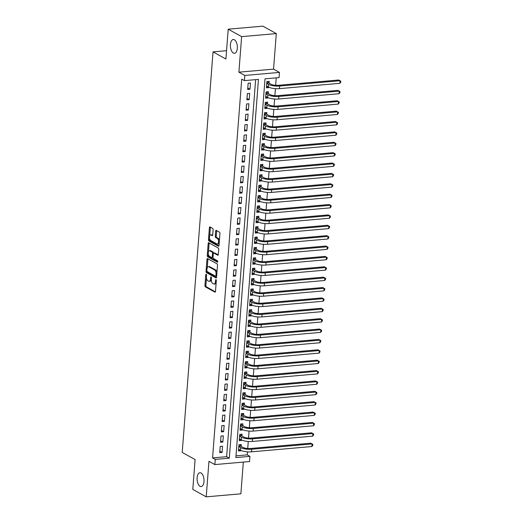 <?xml version="1.0" encoding="UTF-8"?>
<svg xmlns="http://www.w3.org/2000/svg" width="523" height="523" viewBox="0 0 523 523"><rect width="100%" height="100%" fill="white"/><g stroke="black" fill="none" stroke-linecap="round" stroke-linejoin="round"><path stroke-width="0.78" d="M206.206 274.222A0.745 0.366 -95 0 0 206.088 274.196A0.745 0.366 -95 0 0 205.781 274.732L204.951 285.558A1.066 0.53 -95 0 0 205.395 286.866L214.881 292.128A1.066 0.53 -95 0 0 215.051 292.167A1.066 0.53 -95 0 0 215.489 291.403L216.319 280.576A0.745 0.366 -95 0 0 216.006 279.661A0.745 0.366 -95 0 0 215.888 279.635A0.745 0.366 -95 0 0 215.581 280.171L215.476 281.57A3.4 1.687 -95 0 1 214.084 284.022A3.4 1.687 -95 0 1 213.541 283.891L212.75 283.453A3.4 1.687 -95 0 1 211.312 279.262L211.423 277.863A0.745 0.366 -95 0 0 211.109 276.942A0.745 0.366 -95 0 0 210.985 276.915A0.745 0.366 -95 0 0 210.684 277.452L210.573 278.851A3.4 1.687 -95 0 1 209.187 281.302A3.4 1.687 -95 0 1 208.638 281.178L207.847 280.74A3.4 1.687 -95 0 1 206.415 276.543L206.52 275.144A0.745 0.366 -95 0 0 206.206 274.222M233.369 53.045A6.93 3.432 -95 0 0 234.487 53.307A6.93 3.432 -95 0 0 237.357 47.214A6.93 3.432 -95 0 0 234.396 39.761A6.93 3.432 -95 0 0 233.278 39.5A6.93 3.432 -95 0 0 230.408 45.586A6.93 3.432 -95 0 0 233.369 53.045M200.034 486.279A6.93 3.432 -95 0 0 201.152 486.54A6.93 3.432 -95 0 0 204.022 480.454A6.93 3.432 -95 0 0 201.061 472.995A6.93 3.432 -95 0 0 199.943 472.733A6.93 3.432 -95 0 0 197.073 478.826A6.93 3.432 -95 0 0 200.034 486.279M213.123 229.708A1.066 0.53 -95 0 0 212.671 228.401L210.011 226.923A1.066 0.53 -95 0 0 209.841 226.884A1.066 0.53 -95 0 0 209.403 227.649L208.481 239.671A1.066 0.53 -95 0 0 208.932 240.979L218.411 246.241A1.066 0.53 -95 0 0 218.581 246.281A1.066 0.53 -95 0 0 219.019 245.516L219.941 233.493A1.066 0.53 -95 0 0 219.497 232.186L216.28 230.401A1.066 0.53 -95 0 0 216.11 230.362A1.066 0.53 -95 0 0 215.672 231.127L215.28 236.272A1.066 0.53 -95 0 0 215.731 237.586L217.32 238.468A2.844 1.406 -95 0 1 218.536 241.528A2.844 1.406 -95 0 1 217.359 244.025A2.844 1.406 -95 0 1 216.901 243.914L210.658 240.456A2.844 1.406 -95 0 1 209.442 237.396A2.844 1.406 -95 0 1 210.619 234.899A2.844 1.406 -95 0 1 211.076 235.004L212.116 235.579A1.066 0.53 -95 0 0 212.292 235.618A1.066 0.53 -95 0 0 212.724 234.853L213.123 229.708M244.398 80.64L244.803 75.449L279.465 72.409L279.066 77.6L265.011 78.829L235.866 457.586L249.922 456.357L249.523 461.548L214.855 464.587L215.26 459.397L229.309 458.161L258.454 79.404L244.398 80.64L241.718 79.15L212.573 457.906L215.26 459.397M214.855 464.587L208.952 461.312L206.219 496.85L192.797 489.404L195.092 459.573L182.213 452.428L213.031 51.875L225.916 59.027L228.211 29.19L241.633 36.636L238.893 72.174L244.803 75.449M207.572 258.604A1.066 0.53 -95 0 0 207.402 258.558A1.066 0.53 -95 0 0 206.971 259.33L206.042 271.345A1.066 0.53 -95 0 0 206.493 272.66L215.973 277.916A1.066 0.53 -95 0 0 216.149 277.961A1.066 0.53 -95 0 0 216.581 277.19L217.503 265.174A1.066 0.53 -95 0 0 217.058 263.86L207.572 258.604M207.265 255.505L208.187 243.489A1.066 0.53 -95 0 1 208.618 242.724A1.066 0.53 -95 0 1 208.795 242.764L218.274 248.026A1.066 0.53 -95 0 1 218.725 249.334L218.326 254.479A1.066 0.53 -95 0 1 217.895 255.244A1.066 0.53 -95 0 1 217.725 255.204L213.874 253.073A1.066 0.53 -95 0 0 213.704 253.027A1.066 0.53 -95 0 0 213.273 253.799L213.011 257.211A1.066 0.53 -95 0 0 213.456 258.519L217.463 260.742A0.745 0.366 -95 0 1 217.777 261.539A0.745 0.366 -95 0 1 217.47 262.193A0.745 0.366 -95 0 1 217.352 262.167L207.709 256.819A1.066 0.53 -95 0 1 207.265 255.505L208.2 255.427L208.311 254.008M228.211 29.19L262.873 26.15L276.294 33.596L241.633 36.636M206.219 496.85L240.881 493.81L243.326 462.09M268.783 87.21L268.75 87.603L266.521 86.367M269.09 83.19L269.227 81.379L266.887 81.581L266.41 87.805L268.75 87.603M267.979 97.592L267.953 97.978L265.723 96.742M268.292 93.571L268.43 91.754L266.089 91.956L265.612 98.187L267.953 97.978M267.181 107.967L267.155 108.353L264.919 107.117M267.495 103.946L267.632 102.129L265.292 102.338L264.808 108.562L267.155 108.353M266.384 118.342L266.357 118.734L264.122 117.492M266.697 114.321L266.835 112.504L264.494 112.713L264.01 118.937L266.357 118.734M265.586 128.717L265.553 129.109L263.324 127.874M265.893 124.696L266.037 122.885L263.697 123.088L263.213 129.312L265.553 129.109M264.788 139.098L264.756 139.484L262.526 138.249M265.096 135.078L265.239 133.26L262.892 133.463L262.415 139.693L264.756 139.484M263.991 149.473L263.958 149.866L261.729 148.624M264.298 145.453L264.442 143.635L262.095 143.845L261.618 150.068L263.958 149.866M263.193 159.848L263.161 160.241L260.931 159.005M263.5 155.828L263.638 154.017L261.297 154.22L260.82 160.443L263.161 160.241M262.396 170.23L262.363 170.616L260.134 169.38M262.703 166.209L262.84 164.392L260.5 164.595L260.023 170.825L262.363 170.616M261.592 180.605L261.565 180.997L259.336 179.755M261.905 176.584L262.043 174.767L259.702 174.976L259.225 181.2L261.565 180.997M260.794 190.98L260.768 191.372L258.532 190.13M261.108 186.959L261.245 185.142L258.905 185.351L258.421 191.575L260.768 191.372M259.996 201.355L259.97 201.747L257.734 200.512M260.304 197.334L260.447 195.524L258.107 195.726L257.623 201.95L259.97 201.747M259.199 211.737L259.166 212.122L256.937 210.887M259.506 207.716L259.65 205.899L257.303 206.101L256.826 212.331L259.166 212.122M258.401 222.112L258.369 222.504L256.139 221.262M258.708 218.091L258.852 216.274L256.505 216.483L256.028 222.706L258.369 222.504M257.604 232.487L257.571 232.879L255.342 231.643M257.911 228.466L258.048 226.655L255.708 226.858L255.231 233.081L257.571 232.879M256.806 242.868L256.773 243.254L254.544 242.018M257.113 238.848L257.251 237.03L254.91 237.233L254.433 243.463L256.773 243.254M256.002 253.243L255.976 253.635L253.747 252.393M256.316 249.223L256.453 247.405L254.113 247.614L253.635 253.838L255.976 253.635M255.204 263.618L255.178 264.01L252.942 262.768M255.518 259.598L255.655 257.78L253.315 257.989L252.831 264.213L255.178 264.01M254.407 274L254.381 274.385L252.145 273.15M254.721 269.973L254.858 268.162L252.517 268.364L252.034 274.595L254.381 274.385M253.609 284.375L253.577 284.76L251.347 283.525M253.917 280.354L254.06 278.537L251.713 278.739L251.236 284.97L253.577 284.76M252.812 294.75L252.779 295.142L250.55 293.9M253.119 290.729L253.263 288.912L250.916 289.121L250.439 295.345L252.779 295.142M252.014 305.125L251.981 305.517L249.752 304.281M252.321 301.104L252.459 299.293L250.118 299.496L249.641 305.72L251.981 305.517M251.217 315.506L251.184 315.892L248.955 314.656M251.524 311.486L251.661 309.668L249.321 309.871L248.843 316.101L251.184 315.892M250.419 325.881L250.386 326.274L248.157 325.031M250.726 321.861L250.863 320.043L248.523 320.253L248.046 326.476L250.386 326.274M249.615 336.256L249.589 336.649L247.359 335.406M249.929 332.236L250.066 330.418L247.725 330.628L247.248 336.851L249.589 336.649M248.817 346.638L248.791 347.024L246.555 345.788M249.131 342.611L249.268 340.8L246.928 341.003L246.444 347.233L248.791 347.024M248.02 357.013L247.994 357.399L245.758 356.163M248.327 352.992L248.471 351.175L246.13 351.378L245.647 357.608L247.994 357.399M247.222 367.388L247.189 367.78L244.96 366.538M247.529 363.367L247.673 361.55L245.326 361.759L244.849 367.983L247.189 367.78M246.425 377.763L246.392 378.155L244.163 376.92M246.732 373.742L246.876 371.931L244.529 372.134L244.051 378.358L246.392 378.155M245.627 388.144L245.594 388.53L243.365 387.295M245.934 384.124L246.072 382.306L243.731 382.509L243.254 388.739L245.594 388.53M244.829 398.519L244.797 398.912L242.567 397.67M245.137 394.499L245.274 392.681L242.934 392.891L242.456 399.114L244.797 398.912M244.025 408.894L243.999 409.287L241.77 408.045M244.339 404.874L244.476 403.056L242.136 403.266L241.659 409.489L243.999 409.287M243.228 419.276L243.202 419.662L240.966 418.426M243.541 415.255L243.679 413.438L241.338 413.641L240.855 419.871L243.202 419.662M242.43 429.651L242.404 430.037L240.168 428.801M242.737 425.63L242.881 423.813L240.541 424.016L240.057 430.246L242.404 430.037M241.633 440.026L241.6 440.418L239.371 439.176M241.94 436.005L242.084 434.188L239.737 434.397L239.259 440.621L241.6 440.418M220.203 446.413L219.725 452.643L222.066 452.434L222.543 446.211L220.203 446.413M221 436.038L220.523 442.262L222.863 442.059L223.347 435.836L221 436.038M221.798 425.663L221.321 431.887L223.661 431.684L224.145 425.454L221.798 425.663M222.602 415.288L222.118 421.512L224.465 421.303L224.942 415.079L222.602 415.288M223.399 404.907L222.916 411.137L225.263 410.928L225.74 404.704L223.399 404.907M224.197 394.532L223.72 400.755L226.06 400.553L226.537 394.329L224.197 394.532M224.995 384.157L224.517 390.38L226.858 390.178L227.335 383.947L224.995 384.157M225.792 373.775L225.315 380.005L227.655 379.796L228.133 373.572L225.792 373.775M226.59 363.4L226.113 369.624L228.453 369.421L228.937 363.197L226.59 363.4M227.387 353.025L226.91 359.249L229.251 359.046L229.734 352.816L227.387 353.025M228.191 342.65L227.708 348.874L230.055 348.664L230.532 342.441L228.191 342.65M228.989 332.268L228.505 338.499L230.852 338.289L231.329 332.066L228.989 332.268M229.787 321.893L229.309 328.117L231.65 327.914L232.127 321.691L229.787 321.893M230.584 311.518L230.107 317.742L232.447 317.539L232.925 311.309L230.584 311.518M231.382 301.137L230.905 307.367L233.245 307.158L233.722 300.934L231.382 301.137M232.179 290.762L231.702 296.986L234.043 296.783L234.52 290.559L232.179 290.762M232.977 280.387L232.5 286.611L234.84 286.408L235.324 280.178L232.977 280.387M233.774 270.012L233.297 276.236L235.638 276.026L236.121 269.803L233.774 270.012M234.579 259.63L234.095 265.861L236.442 265.651L236.919 259.428L234.579 259.63M235.376 249.255L234.892 255.479L237.239 255.276L237.717 249.053L235.376 249.255M236.174 238.88L235.696 245.104L238.037 244.901L238.514 238.671L236.174 238.88M236.971 228.499L236.494 234.729L238.834 234.52L239.312 228.296L236.971 228.499M237.769 218.124L237.292 224.347L239.632 224.145L240.109 217.921L237.769 218.124M238.566 207.749L238.089 213.972L240.43 213.77L240.913 207.539L238.566 207.749M239.364 197.374L238.887 203.597L241.227 203.388L241.711 197.164L239.364 197.374M240.168 186.992L239.684 193.222L242.031 193.013L242.509 186.789L240.168 186.992M240.966 176.617L240.482 182.841L242.829 182.638L243.306 176.414L240.966 176.617M241.763 166.242L241.286 172.466L243.626 172.263L244.104 166.033L241.763 166.242M242.561 155.861L242.084 162.091L244.424 161.882L244.901 155.658L242.561 155.861M243.358 145.486L242.881 151.709L245.222 151.507L245.699 145.283L243.358 145.486M244.156 135.111L243.679 141.334L246.019 141.132L246.503 134.901L244.156 135.111M244.954 124.736L244.476 130.959L246.817 130.75L247.301 124.526L244.954 124.736M245.758 114.354L245.274 120.584L247.621 120.375L248.098 114.151L245.758 114.354M246.555 103.979L246.072 110.203L248.418 110L248.896 103.776L246.555 103.979M247.353 93.604L246.876 99.828L249.216 99.625L249.693 93.395L247.353 93.604M212.573 457.906L226.629 456.677L255.636 79.653M250.014 89.243L250.491 83.02L248.15 83.222L247.673 89.453L250.014 89.243L247.784 88.008M236.004 455.853L247.235 454.866L247.471 451.839M247.725 448.499L248.268 441.458M248.523 438.124L249.066 431.083M249.327 427.742L249.863 420.708M250.125 417.367L250.667 410.333M250.922 406.992L251.465 399.951M251.72 396.617L252.263 389.576M252.517 386.236L253.06 379.201M253.315 375.86L253.858 368.82M254.113 365.485L254.655 358.445M254.91 355.104L255.453 348.07M255.714 344.729L256.25 337.695M256.512 334.354L257.055 327.313M257.309 323.979L257.852 316.938M258.107 313.597L258.65 306.563M258.905 303.222L259.447 296.181M259.702 292.847L260.245 285.806M260.5 282.466L261.042 275.431M261.304 272.091L261.84 265.05M262.101 261.716L262.644 254.675M262.899 251.341L263.442 244.3M263.697 240.959L264.239 233.925M264.494 230.584L265.037 223.543M265.292 220.209L265.834 213.168M266.089 209.828L266.632 202.793M266.893 199.453L267.43 192.412M267.691 189.078L268.227 182.037M268.489 178.703L269.031 171.662M269.286 168.321L269.829 161.287M270.084 157.946L270.626 150.905M270.881 147.571L271.424 140.53M271.679 137.189L272.221 130.155M272.476 126.814L273.019 119.774M273.281 116.439L273.817 109.399M274.078 106.064L274.621 99.024M274.876 95.683L275.418 88.648M275.673 85.308L276.249 77.849M241.142 446.38L241.286 444.57L238.939 444.772L238.462 450.996L240.802 450.793L240.835 450.401M226.557 50.692L213.031 51.875M238.893 72.174L273.562 69.134L276.294 33.596M273.562 69.134L279.465 72.409M247.235 454.866L249.922 456.357M226.629 456.677L229.309 458.161M240.802 450.793L238.573 449.558M222.066 452.434L219.837 451.199M222.863 442.059L220.634 440.824M223.661 431.684L221.432 430.442M224.465 421.303L222.229 420.067M225.263 410.928L223.027 409.692M226.06 400.553L223.831 399.317M226.858 390.178L224.629 388.935M227.655 379.796L225.426 378.56M228.453 369.421L226.224 368.185M229.251 359.046L227.021 357.804M230.055 348.664L227.819 347.429M230.852 338.289L228.616 337.054M231.65 327.914L229.42 326.679M232.447 317.539L230.218 316.297M233.245 307.158L231.016 305.922M234.043 296.783L231.813 295.547M234.84 286.408L232.611 285.166M235.638 276.026L233.408 274.791M236.442 265.651L234.206 264.416M237.239 255.276L235.004 254.041M238.037 244.901L235.808 243.659M238.834 234.52L236.605 233.284M239.632 224.145L237.403 222.909M240.43 213.77L238.2 212.528M241.227 203.388L238.998 202.153M242.031 193.013L239.796 191.778M242.829 182.638L240.593 181.403M243.626 172.263L241.397 171.021M244.424 161.882L242.195 160.646M245.222 151.507L242.992 150.271M246.019 141.132L243.79 139.889M246.817 130.75L244.587 129.514M247.621 120.375L245.385 119.139M248.418 110L246.183 108.764M249.216 99.625L246.98 98.383M209.187 281.302L210.122 281.224A3.4 1.687 -95 0 0 211.299 279.916M214.084 284.022L215.025 283.943A3.4 1.687 -95 0 0 216.149 282.766M206.461 277.994L205.885 285.473A1.066 0.53 -95 0 0 206.337 286.781L215.404 291.814M206.977 271.3A1.066 0.53 -95 0 0 207.428 272.575L216.496 277.602M207.991 258.833A1.066 0.53 -95 0 0 207.906 259.245L207.239 267.881M206.866 270.633A0.745 0.366 -95 0 0 207.18 271.555L215.509 276.17A0.745 0.366 -95 0 0 215.626 276.196A0.745 0.366 -95 0 0 215.927 275.66L216.045 274.183A3.4 1.687 -95 0 0 214.607 269.992L208.919 266.835A3.4 1.687 -95 0 0 208.37 266.704A3.4 1.687 -95 0 0 206.977 269.155L206.866 270.633M216.927 272.653A3.4 1.687 -95 0 0 215.541 269.907L214.607 269.992M208.37 266.704L209.305 266.625A3.4 1.687 -95 0 1 209.854 266.75L215.541 269.907M208.481 251.733L209.122 243.404L208.187 243.489M209.207 242.992A1.066 0.53 -95 0 0 209.122 243.404M218.241 254.891L214.816 252.988A1.066 0.53 -95 0 0 214.646 252.949A1.066 0.53 -95 0 0 214.482 253.021M217.758 261.788L208.644 256.734L207.709 256.819M209.886 250.857A2.844 1.406 -95 0 0 209.429 250.752A2.844 1.406 -95 0 0 208.252 253.25A2.844 1.406 -95 0 0 209.468 256.303L211.665 257.525A1.066 0.53 -95 0 0 211.835 257.564A1.066 0.53 -95 0 0 212.273 256.8L212.534 253.387A1.066 0.53 -95 0 0 212.083 252.079L209.886 250.857L210.821 250.772A2.844 1.406 -95 0 0 210.364 250.667L209.429 250.752M212.606 257.447A1.066 0.53 -95 0 0 212.776 257.486A1.066 0.53 -95 0 0 213.005 257.349M213.476 253.171A1.066 0.53 -95 0 0 213.024 251.994L212.083 252.079M210.821 250.772L213.024 251.994M208.2 255.427A1.066 0.53 -95 0 0 208.644 256.734M210.619 234.899L211.56 234.814A2.844 1.406 -95 0 1 212.018 234.919L212.639 235.265M217.359 244.025L218.3 243.94A2.844 1.406 -95 0 0 219.209 243.045M219.399 240.567A2.844 1.406 -95 0 0 218.261 238.383L217.32 238.468M216.699 230.636A1.066 0.53 -95 0 0 216.614 231.048L216.215 236.187A1.066 0.53 -95 0 0 216.666 237.501L218.261 238.383M209.52 238.272L209.416 239.586A1.066 0.53 -95 0 0 209.867 240.9L218.934 245.928M210.429 227.159A1.066 0.53 -95 0 0 210.344 227.57L209.71 235.788M239.639 444.713L240.606 446.086L242.992 447.413A5.413 1.491 4.4 0 0 250.367 448.486L310.747 443.19L312.087 443.935L251.707 449.231A8.12 2.236 -175.6 0 1 240.652 447.616L238.802 446.59M311.885 446.531L312.087 443.935L312.839 444.387L312.761 445.419L311.885 446.531L251.504 451.826A8.12 2.236 -175.6 0 1 240.456 450.211L238.599 449.185M240.606 446.086L238.828 446.237M240.436 434.332L241.404 435.705L243.796 437.032A5.413 1.491 4.4 0 0 251.164 438.111L311.545 432.815L312.885 433.56L252.504 438.856A8.12 2.236 -175.6 0 1 241.449 437.241L239.599 436.215M312.689 436.156L312.885 433.56L313.643 434.005L313.558 435.044L312.689 436.156L252.302 441.451A8.12 2.236 -175.6 0 1 241.253 439.83L239.403 438.804M241.404 435.705L239.626 435.862M241.234 423.957L242.201 425.33L244.594 426.657A5.413 1.491 4.4 0 0 251.962 427.736L312.342 422.44L313.682 423.185L253.302 428.481A8.12 2.236 -175.6 0 1 242.247 426.86L240.397 425.833M313.486 425.774L313.682 423.185L314.441 423.63L314.362 424.669L313.486 425.774L253.106 431.076A8.12 2.236 -175.6 0 1 242.051 429.455L240.201 428.429M242.201 425.33L240.423 425.487M242.031 413.582L242.999 414.955L245.392 416.282A5.413 1.491 4.4 0 0 252.759 417.361L313.14 412.059L314.48 412.804L254.1 418.099A8.12 2.236 -175.6 0 1 243.051 416.485L241.195 415.458M314.284 415.399L314.48 412.804L315.238 413.255L315.16 414.294L314.284 415.399L253.903 420.695A8.12 2.236 -175.6 0 1 242.849 419.08L240.998 418.054M242.999 414.955L241.221 415.105M242.829 403.207L243.796 404.573L246.189 405.9A5.413 1.491 4.4 0 0 253.557 406.979L313.937 401.684L315.277 402.429L254.897 407.724A8.12 2.236 -175.6 0 1 243.849 406.11L241.992 405.083M315.081 405.024L315.277 402.429L316.036 402.88L315.957 403.913L315.081 405.024L254.701 410.32A8.12 2.236 -175.6 0 1 243.646 408.705L241.796 407.672M243.796 404.573L242.025 404.73M243.633 392.825L244.594 394.198L246.987 395.525A5.413 1.491 4.4 0 0 254.355 396.604L314.735 391.309L316.082 392.054L255.701 397.349A8.12 2.236 -175.6 0 1 244.646 395.734L242.796 394.702M315.879 394.649L316.082 392.054L316.833 392.498L316.755 393.538L315.879 394.649L255.499 399.945A8.12 2.236 -175.6 0 1 244.444 398.323L242.594 397.297M244.594 394.198L242.822 394.355M244.431 382.45L245.392 383.823L247.784 385.15A5.413 1.491 4.4 0 0 255.152 386.229L315.532 380.934L316.879 381.672L256.499 386.974A8.12 2.236 -175.6 0 1 245.444 385.353L243.594 384.327M316.677 384.268L316.879 381.672L317.631 382.123L317.553 383.163L316.677 384.268L256.296 389.563A8.12 2.236 -175.6 0 1 245.241 387.948L243.391 386.922M245.392 383.823L243.62 383.98M245.228 372.075L246.196 373.448L248.582 374.775A5.413 1.491 4.4 0 0 255.956 375.847L316.337 370.552L317.677 371.297L257.296 376.593A8.12 2.236 -175.6 0 1 246.241 374.978L244.391 373.952M317.474 373.893L317.677 371.297L318.429 371.748L318.35 372.781L317.474 373.893L257.094 379.188A8.12 2.236 -175.6 0 1 246.045 377.573L244.189 376.547M246.196 373.448L244.418 373.599M246.026 361.694L246.993 363.067L249.386 364.394A5.413 1.491 4.4 0 0 256.754 365.472L317.134 360.177L318.474 360.922L258.094 366.218A8.12 2.236 -175.6 0 1 247.039 364.603L245.189 363.57M318.272 363.518L318.474 360.922L319.233 361.367L319.148 362.406L318.272 363.518L257.891 368.813A8.12 2.236 -175.6 0 1 246.843 367.192L244.986 366.165M246.993 363.067L245.215 363.224M246.823 351.319L247.791 352.692L250.184 354.019A5.413 1.491 4.4 0 0 257.551 355.097L317.932 349.802L319.272 350.547L258.892 355.843A8.12 2.236 -175.6 0 1 247.837 354.221L245.987 353.195M319.076 353.136L319.272 350.547L320.03 350.992L319.945 352.031L319.076 353.136L258.695 358.438A8.12 2.236 -175.6 0 1 247.641 356.817L245.79 355.79M247.791 352.692L246.013 352.848M247.621 340.944L248.588 342.317L250.981 343.644A5.413 1.491 4.4 0 0 258.349 344.722L318.729 339.42L320.069 340.166L259.689 345.461A8.12 2.236 -175.6 0 1 248.641 343.846L246.784 342.82M319.873 342.761L320.069 340.166L320.828 340.617L320.749 341.656L319.873 342.761L259.493 348.057A8.12 2.236 -175.6 0 1 248.438 346.442L246.588 345.415M248.588 342.317L246.81 342.467M248.418 330.569L249.386 331.935L251.779 333.262A5.413 1.491 4.4 0 0 259.147 334.341L319.527 329.045L320.867 329.791L260.487 335.086A8.12 2.236 -175.6 0 1 249.438 333.471L247.582 332.445M320.671 332.386L320.867 329.791L321.625 330.242L321.547 331.275L320.671 332.386L260.291 337.681A8.12 2.236 -175.6 0 1 249.236 336.067L247.386 335.034M249.386 331.935L247.614 332.092M249.223 320.187L250.184 321.56L252.576 322.887A5.413 1.491 4.4 0 0 259.944 323.966L320.324 318.67L321.671 319.416L261.284 324.711A8.12 2.236 -175.6 0 1 250.236 323.09L248.386 322.063M321.468 322.011L321.671 319.416L322.423 319.86L322.345 320.9L321.468 322.011L261.088 327.306A8.12 2.236 -175.6 0 1 250.033 325.685L248.183 324.659M250.184 321.56L248.412 321.717M250.02 309.812L250.981 311.185L253.374 312.512A5.413 1.491 4.4 0 0 260.742 313.591L321.122 308.295L322.469 309.034L262.088 314.336A8.12 2.236 -175.6 0 1 251.033 312.715L249.183 311.688M322.266 311.63L322.469 309.034L323.221 309.485L323.142 310.525L322.266 311.63L261.886 316.925A8.12 2.236 -175.6 0 1 250.831 315.31L248.981 314.284M250.981 311.185L249.21 311.342M250.818 299.437L251.779 300.81L254.171 302.131A5.413 1.491 4.4 0 0 261.539 303.209L321.926 297.914L323.266 298.659L262.886 303.955A8.12 2.236 -175.6 0 1 251.831 302.34L249.981 301.313M323.064 301.255L323.266 298.659L324.018 299.11L323.94 300.143L323.064 301.255L262.683 306.55A8.12 2.236 -175.6 0 1 251.635 304.935L249.778 303.909M251.779 300.81L250.007 300.96M251.615 289.056L252.583 290.428L254.976 291.756A5.413 1.491 4.4 0 0 262.343 292.834L322.724 287.539L324.064 288.284L263.684 293.58A8.12 2.236 -175.6 0 1 252.629 291.965L250.779 290.932M323.861 290.88L324.064 288.284L324.816 288.729L324.737 289.768L323.861 290.88L263.481 296.175A8.12 2.236 -175.6 0 1 252.432 294.554L250.576 293.527M252.583 290.428L250.805 290.585M252.413 278.681L253.38 280.053L255.773 281.381A5.413 1.491 4.4 0 0 263.141 282.459L323.521 277.164L324.861 277.909L264.481 283.204A8.12 2.236 -175.6 0 1 253.426 281.583L251.576 280.557M324.665 280.498L324.861 277.909L325.62 278.354L325.535 279.393L324.665 280.498L264.278 285.8A8.12 2.236 -175.6 0 1 253.23 284.179L251.38 283.152M253.38 280.053L251.602 280.21M253.21 268.306L254.178 269.678L256.571 271.006A5.413 1.491 4.4 0 0 263.938 272.084L324.319 266.782L325.659 267.528L265.279 272.823A8.12 2.236 -175.6 0 1 254.23 271.208L252.374 270.182M325.463 270.123L325.659 267.528L326.417 267.979L326.339 269.018L325.463 270.123L265.083 275.418A8.12 2.236 -175.6 0 1 254.028 273.804L252.178 272.777M254.178 269.678L252.4 269.829M254.008 257.924L254.976 259.297L257.368 260.624A5.413 1.491 4.4 0 0 264.736 261.703L325.116 256.407L326.457 257.153L266.076 262.448A8.12 2.236 -175.6 0 1 255.028 260.833L253.171 259.807M326.26 259.748L326.457 257.153L327.215 257.604L327.137 258.637L326.26 259.748L265.88 265.043A8.12 2.236 -175.6 0 1 254.825 263.429L252.975 262.396M254.976 259.297L253.197 259.454M254.806 247.549L255.773 248.922L258.166 250.249A5.413 1.491 4.4 0 0 265.534 251.328L325.914 246.032L327.254 246.778L266.874 252.073A8.12 2.236 -175.6 0 1 255.825 250.452L253.975 249.425M327.058 249.373L327.254 246.778L328.013 247.222L327.934 248.262L327.058 249.373L266.678 254.668A8.12 2.236 -175.6 0 1 255.623 253.047L253.773 252.021M255.773 248.922L254.001 249.079M255.61 237.174L256.571 238.547L258.963 239.874A5.413 1.491 4.4 0 0 266.331 240.953L326.712 235.657L328.058 236.396L267.678 241.698A8.12 2.236 -175.6 0 1 256.623 240.077L254.773 239.05M327.856 238.991L328.058 236.396L328.81 236.847L328.732 237.887L327.856 238.991L267.475 244.287A8.12 2.236 -175.6 0 1 256.42 242.672L254.57 241.646M256.571 238.547L254.799 238.704M256.407 226.799L257.368 228.172L259.761 229.492A5.413 1.491 4.4 0 0 267.129 230.571L327.509 225.276L328.856 226.021L268.476 231.316A8.12 2.236 -175.6 0 1 257.421 229.702L255.57 228.675M328.653 228.616L328.856 226.021L329.608 226.472L329.529 227.505L328.653 228.616L268.273 233.912A8.12 2.236 -175.6 0 1 257.224 232.297L255.368 231.271M257.368 228.172L255.597 228.322M257.205 216.417L258.172 217.79L260.559 219.117A5.413 1.491 4.4 0 0 267.933 220.196L328.313 214.901L329.653 215.646L269.273 220.941A8.12 2.236 -175.6 0 1 258.218 219.327L256.368 218.294M329.451 218.241L329.653 215.646L330.405 216.091L330.327 217.13L329.451 218.241L269.07 223.537A8.12 2.236 -175.6 0 1 258.022 221.915L256.165 220.889M258.172 217.79L256.394 217.947M258.002 206.042L258.97 207.415L261.363 208.742A5.413 1.491 4.4 0 0 268.73 209.821L329.111 204.526L330.451 205.271L270.071 210.566A8.12 2.236 -175.6 0 1 259.016 208.945L257.166 207.919M330.248 207.86L330.451 205.271L331.209 205.716L331.124 206.755L330.248 207.86L269.868 213.162A8.12 2.236 -175.6 0 1 258.82 211.54L256.97 210.514M258.97 207.415L257.192 207.572M258.8 195.667L259.768 197.04L262.16 198.367A5.413 1.491 4.4 0 0 269.528 199.446L329.908 194.144L331.249 194.889L270.868 200.185A8.12 2.236 -175.6 0 1 259.813 198.57L257.963 197.544M331.052 197.485L331.249 194.889L332.007 195.341L331.922 196.38L331.052 197.485L270.672 202.78A8.12 2.236 -175.6 0 1 259.617 201.165L257.767 200.139M259.768 197.04L257.989 197.191M259.598 185.286L260.565 186.659L262.958 187.986A5.413 1.491 4.4 0 0 270.326 189.065L330.706 183.769L332.046 184.514L271.666 189.81A8.12 2.236 -175.6 0 1 260.617 188.195L258.761 187.169M331.85 187.11L332.046 184.514L332.805 184.965L332.726 185.998L331.85 187.11L271.47 192.405A8.12 2.236 -175.6 0 1 260.415 190.79L258.565 189.757M260.565 186.659L258.787 186.816M260.395 174.911L261.363 176.284L263.755 177.611A5.413 1.491 4.4 0 0 271.123 178.689L331.504 173.394L332.844 174.139L272.463 179.435A8.12 2.236 -175.6 0 1 261.415 177.813L259.558 176.787M332.648 176.735L332.844 174.139L333.602 174.584L333.524 175.623L332.648 176.735L272.267 182.03A8.12 2.236 -175.6 0 1 261.212 180.409L259.362 179.382M261.363 176.284L259.591 176.441M261.199 164.536L262.16 165.909L264.553 167.236A5.413 1.491 4.4 0 0 271.921 168.314L332.301 163.019L333.648 163.758L273.261 169.06A8.12 2.236 -175.6 0 1 262.213 167.438L260.362 166.412M333.445 166.353L333.648 163.758L334.4 164.209L334.321 165.248L333.445 166.353L273.065 171.649A8.12 2.236 -175.6 0 1 262.01 170.034L260.16 169.007M262.16 165.909L260.389 166.066M261.997 154.161L262.958 155.534L265.351 156.854A5.413 1.491 4.4 0 0 272.718 157.933L333.099 152.638L334.445 153.383L274.065 158.678A8.12 2.236 -175.6 0 1 263.01 157.063L261.16 156.037M334.243 155.978L334.445 153.383L335.197 153.834L335.119 154.867L334.243 155.978L273.862 161.274A8.12 2.236 -175.6 0 1 262.808 159.659L260.957 158.632M262.958 155.534L261.186 155.684M262.794 143.779L263.762 145.152L266.148 146.479A5.413 1.491 4.4 0 0 273.516 147.558L333.903 142.263L335.243 143.008L274.863 148.303A8.12 2.236 -175.6 0 1 263.808 146.688L261.958 145.656M335.04 145.603L335.243 143.008L335.995 143.452L335.916 144.492L335.04 145.603L274.66 150.899A8.12 2.236 -175.6 0 1 263.612 149.277L261.755 148.251M263.762 145.152L261.984 145.309M263.592 133.404L264.56 134.777L266.952 136.104A5.413 1.491 4.4 0 0 274.32 137.183L334.7 131.888L336.041 132.633L275.66 137.928A8.12 2.236 -175.6 0 1 264.605 136.307L262.755 135.28M335.838 135.222L336.041 132.633L336.799 133.077L336.714 134.117L335.838 135.222L275.458 140.517A8.12 2.236 -175.6 0 1 264.409 138.902L262.553 137.876M264.56 134.777L262.781 134.934M264.39 123.029L265.357 124.402L267.75 125.729A5.413 1.491 4.4 0 0 275.118 126.808L335.498 121.506L336.838 122.251L276.458 127.547A8.12 2.236 -175.6 0 1 265.403 125.932L263.553 124.905M336.642 124.847L336.838 122.251L337.596 122.702L337.512 123.742L336.642 124.847L276.255 130.142A8.12 2.236 -175.6 0 1 265.207 128.527L263.357 127.501M265.357 124.402L263.579 124.552M265.187 112.648L266.155 114.021L268.547 115.348A5.413 1.491 4.4 0 0 275.915 116.426L336.296 111.131L337.636 111.876L277.255 117.172A8.12 2.236 -175.6 0 1 266.207 115.557L264.35 114.53M337.44 114.472L337.636 111.876L338.394 112.327L338.316 113.36L337.44 114.472L277.059 119.767A8.12 2.236 -175.6 0 1 266.004 118.152L264.154 117.119M266.155 114.021L264.377 114.177M265.985 102.273L266.952 103.646L269.345 104.973A5.413 1.491 4.4 0 0 276.713 106.051L337.093 100.756L338.433 101.501L278.053 106.797A8.12 2.236 -175.6 0 1 267.005 105.175L265.148 104.149M338.237 104.097L338.433 101.501L339.192 101.946L339.113 102.985L338.237 104.097L277.857 109.392A8.12 2.236 -175.6 0 1 266.802 107.771L264.952 106.744M266.952 103.646L265.181 103.802M266.789 91.898L267.75 93.271L270.143 94.598A5.413 1.491 4.4 0 0 277.51 95.676L337.891 90.381L339.237 91.12L278.851 96.422A8.12 2.236 -175.6 0 1 267.802 94.8L265.952 93.774M339.035 93.715L339.237 91.12L339.989 91.571L339.911 92.61L339.035 93.715L278.654 99.01A8.12 2.236 -175.6 0 1 267.599 97.396L265.749 96.369M267.75 93.271L265.978 93.427M267.586 81.523L268.547 82.889L270.94 84.216A5.413 1.491 4.4 0 0 278.308 85.295L338.688 79.999L340.035 80.745L279.655 86.04A8.12 2.236 -175.6 0 1 268.6 84.425L266.75 83.399M339.832 83.34L340.035 80.745L340.787 81.196L340.708 82.229L339.832 83.34L279.452 88.635A8.12 2.236 -175.6 0 1 268.397 87.021L266.547 85.994M268.547 82.889L266.776 83.046M206.48 274.673L205.781 274.732M216.28 280.106L215.581 280.171M211.377 277.393L210.684 277.452M211.351 278.785L210.573 278.851M216.247 281.505L215.476 281.57M215.215 292.096L214.881 292.128M206.337 286.781L205.395 286.866M205.885 285.473L204.951 285.558M216.306 277.89L215.973 277.916M207.428 272.575L206.493 272.66M206.964 271.267L206.042 271.345M207.906 259.245L206.971 259.33M216.705 275.595L215.927 275.66M216.816 274.117L216.045 274.183M209.854 266.75L208.919 266.835M218.058 255.178L217.725 255.204M214.816 252.988L213.874 253.073M213.044 256.734L212.273 256.8M213.391 253.315L212.534 253.387M212.449 235.553L212.116 235.579M212.018 234.919L211.076 235.004M216.666 237.501L215.731 237.586M216.215 236.187L215.28 236.272M216.614 231.048L215.672 231.127M218.745 246.209L218.411 246.241M209.867 240.9L208.932 240.979M209.416 239.586L208.481 239.671M210.344 227.57L209.403 227.649M240.456 450.211L240.652 447.616M251.504 451.826L251.707 449.231M241.253 439.83L241.449 437.241M252.302 441.451L252.504 438.856M242.051 429.455L242.247 426.86M253.106 431.076L253.302 428.481M242.849 419.08L243.051 416.485M253.903 420.695L254.1 418.099M243.646 408.705L243.849 406.11M254.701 410.32L254.897 407.724M244.444 398.323L244.646 395.734M255.499 399.945L255.701 397.349M245.241 387.948L245.444 385.353M256.296 389.563L256.499 386.974M246.045 377.573L246.241 374.978M257.094 379.188L257.296 376.593M246.843 367.192L247.039 364.603M257.891 368.813L258.094 366.218M247.641 356.817L247.837 354.221M258.695 358.438L258.892 355.843M248.438 346.442L248.641 343.846M259.493 348.057L259.689 345.461M249.236 336.067L249.438 333.471M260.291 337.681L260.487 335.086M250.033 325.685L250.236 323.09M261.088 327.306L261.284 324.711M250.831 315.31L251.033 312.715M261.886 316.925L262.088 314.336M251.635 304.935L251.831 302.34M262.683 306.55L262.886 303.955M252.432 294.554L252.629 291.965M263.481 296.175L263.684 293.58M253.23 284.179L253.426 281.583M264.278 285.8L264.481 283.204M254.028 273.804L254.23 271.208M265.083 275.418L265.279 272.823M254.825 263.429L255.028 260.833M265.88 265.043L266.076 262.448M255.623 253.047L255.825 250.452M266.678 254.668L266.874 252.073M256.42 242.672L256.623 240.077M267.475 244.287L267.678 241.698M257.224 232.297L257.421 229.702M268.273 233.912L268.476 231.316M258.022 221.915L258.218 219.327M269.07 223.537L269.273 220.941M258.82 211.54L259.016 208.945M269.868 213.162L270.071 210.566M259.617 201.165L259.813 198.57M270.672 202.78L270.868 200.185M260.415 190.79L260.617 188.195M271.47 192.405L271.666 189.81M261.212 180.409L261.415 177.813M272.267 182.03L272.463 179.435M262.01 170.034L262.213 167.438M273.065 171.649L273.261 169.06M262.808 159.659L263.01 157.063M273.862 161.274L274.065 158.678M263.612 149.277L263.808 146.688M274.66 150.899L274.863 148.303M264.409 138.902L264.605 136.307M275.458 140.517L275.66 137.928M265.207 128.527L265.403 125.932M276.255 130.142L276.458 127.547M266.004 118.152L266.207 115.557M277.059 119.767L277.255 117.172M266.802 107.771L267.005 105.175M277.857 109.392L278.053 106.797M267.599 97.396L267.802 94.8M278.654 99.01L278.851 96.422M268.397 87.021L268.6 84.425M279.452 88.635L279.655 86.04M216.561 276.118L215.626 276.196M214.646 252.949L213.704 253.027M212.776 257.486L211.835 257.564"/></g></svg>
